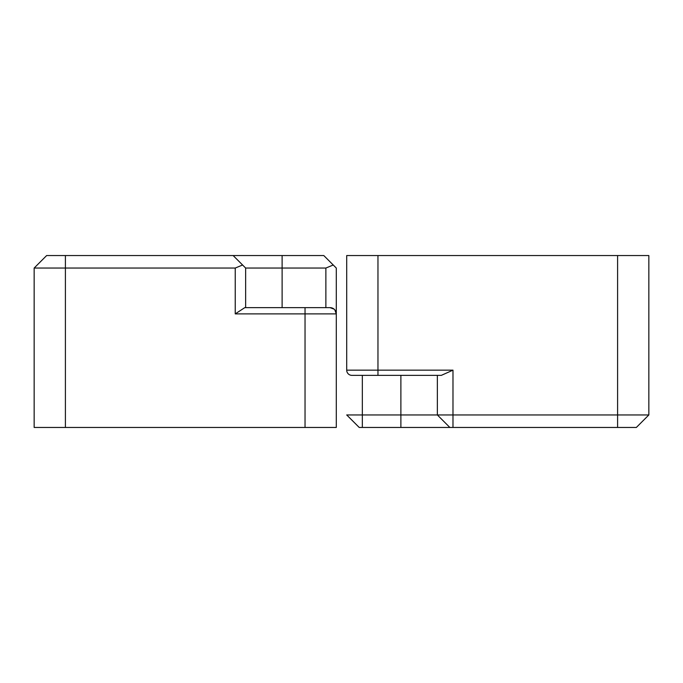 <?xml version="1.0" encoding="UTF-8"?>
<svg xmlns="http://www.w3.org/2000/svg" width="683" height="683" viewBox="0 0 683 683"><rect width="100%" height="100%" fill="white"/><g stroke="black" fill="none" stroke-linecap="round" stroke-linejoin="round"><path stroke-width="1.02" d="M346.708 370.152L377.964 370.152L377.964 375.36L351.916 375.36A5.208 5.208 0 0 1 346.708 370.152L346.708 255.544L648.85 255.544L648.85 414.948L636.351 427.456L648.85 414.948L452.983 414.948L452.983 370.152L377.964 370.152L377.964 255.544M359.215 427.456L346.708 414.948L359.215 427.456L636.351 427.456M377.964 375.36L441.329 375.36L452.983 370.152M437.351 375.36L437.351 414.948L452.983 414.948L452.983 427.456M346.708 414.948L437.351 414.948L449.858 427.456M334.815 309.86L336.292 313.89L336.292 268.052L336.292 427.456L34.15 427.456L34.15 268.052L235.234 268.052L235.234 313.89L305.036 313.89L305.036 427.456M308.682 307.64L330.043 307.64L334.098 309.134M235.234 313.89L244.779 307.64L330.043 307.64A6.249 6.249 0 0 1 336.292 313.89L305.036 313.89L305.036 307.64M65.406 427.456L65.406 255.544L46.649 255.544L34.15 268.052M245.649 307.64L245.649 268.052L242.593 264.995L235.234 268.052M242.593 264.995L233.142 255.544L65.406 255.544M336.292 268.052L333.236 264.995L325.868 268.052L325.868 307.64M233.142 255.544L323.785 255.544L333.236 264.995M245.649 268.052L325.868 268.052M617.594 255.544L617.594 427.456M362.34 427.456L362.34 375.36M400.887 427.456L400.887 375.36M282.113 255.544L282.113 307.64"/></g></svg>
